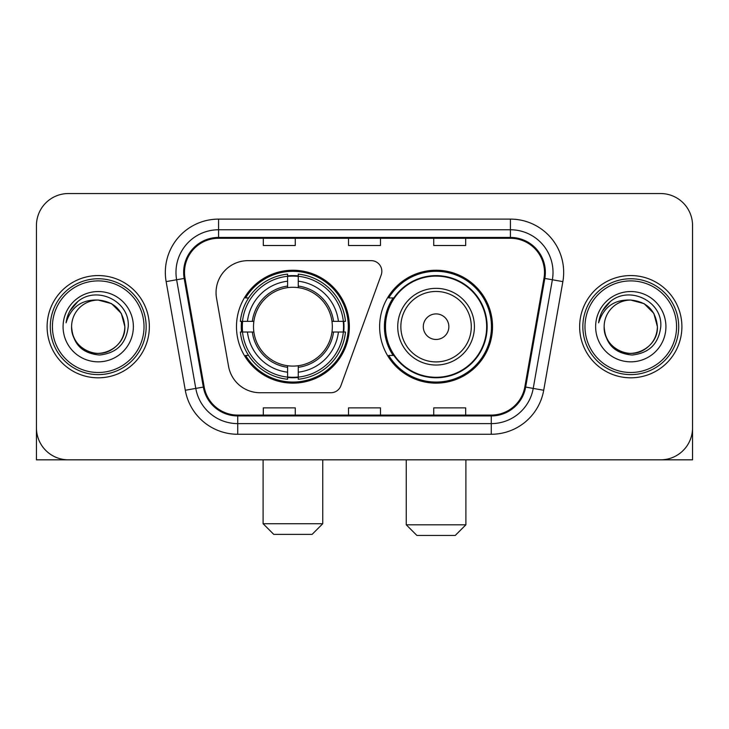 <?xml version="1.0" encoding="UTF-8"?>
<svg xmlns="http://www.w3.org/2000/svg" width="729" height="729" viewBox="0 0 729 729"><rect width="100%" height="100%" fill="white"/><g stroke="black" fill="none" stroke-linecap="round" stroke-linejoin="round"><path stroke-width="1.09" d="M216.048 292.602A31.948 31.948 0 0 0 216.531 298.152L228.551 366.322A31.948 31.948 0 0 0 260.016 392.721L330.875 392.721A10.653 10.653 0 0 0 340.89 385.714L381.203 274.942A10.653 10.653 0 0 0 371.198 260.654L247.997 260.654A31.948 31.948 0 0 0 216.048 292.602M379.627 326.692A56.452 56.452 0 0 0 436.079 383.135A56.452 56.452 0 0 0 492.522 326.692A56.452 56.452 0 0 0 436.079 270.24A56.452 56.452 0 0 0 379.627 326.692M236.478 326.692A56.452 56.452 0 0 0 292.921 383.135A56.452 56.452 0 0 0 349.373 326.692A56.452 56.452 0 0 0 292.921 270.24A56.452 56.452 0 0 0 236.478 326.692M241.545 332.014A51.659 51.659 0 0 1 241.545 321.361M393.159 355.442A51.659 51.659 0 0 1 393.159 297.933M36.45 225.507L36.45 427.877A31.948 31.948 0 0 0 68.398 459.826L660.602 459.826A31.948 31.948 0 0 0 692.55 427.877L692.55 225.507A31.948 31.948 0 0 0 660.602 193.549L68.398 193.549A31.948 31.948 0 0 0 36.45 225.507L36.45 427.877M47.103 326.692A51.121 51.121 0 0 0 98.224 377.813A51.121 51.121 0 0 0 149.354 326.692A51.121 51.121 0 0 0 98.224 275.562A51.121 51.121 0 0 0 47.103 326.692A51.121 51.121 0 0 0 98.224 377.813A51.121 51.121 0 0 0 149.354 326.692A51.121 51.121 0 0 0 98.224 275.562A51.121 51.121 0 0 0 47.103 326.692M579.646 326.692A51.121 51.121 0 0 0 630.776 377.813A51.121 51.121 0 0 0 681.897 326.692A51.121 51.121 0 0 0 630.776 275.562A51.121 51.121 0 0 0 579.646 326.692A51.121 51.121 0 0 0 630.776 377.813A51.121 51.121 0 0 0 681.897 326.692A51.121 51.121 0 0 0 630.776 275.562A51.121 51.121 0 0 0 579.646 326.692M184.501 272.373A34.081 34.081 0 0 1 218.582 238.283L510.418 238.283A34.081 34.081 0 0 1 543.98 278.287L524.825 386.926A34.081 34.081 0 0 1 491.264 415.093L237.736 415.093A34.081 34.081 0 0 1 204.175 386.926L185.02 278.287A34.081 34.081 0 0 1 184.501 272.373M183.644 272.373A34.937 34.937 0 0 0 184.173 278.432L203.336 387.072A34.937 34.937 0 0 0 237.736 415.94L491.264 415.94A34.937 34.937 0 0 0 525.664 387.072L544.827 278.432A34.937 34.937 0 0 0 510.418 237.435L218.582 237.435A34.937 34.937 0 0 0 183.644 272.373M166.139 281.613A53.253 53.253 0 0 1 218.582 219.11L510.418 219.11A53.253 53.253 0 0 1 562.861 281.613L543.706 390.261A53.253 53.253 0 0 1 491.264 434.265L237.736 434.265A53.253 53.253 0 0 1 185.294 390.261L166.139 281.613L176.628 279.763A42.601 42.601 0 0 1 218.582 229.763L510.418 229.763A42.601 42.601 0 0 1 552.372 279.763L533.218 388.411A42.601 42.601 0 0 1 491.264 423.613L237.736 423.613A42.601 42.601 0 0 1 195.782 388.411L176.628 279.763A42.601 42.601 0 0 1 175.981 272.373M660.602 193.549L68.398 193.549M68.398 459.826L660.602 459.826M569.003 459.826L692.55 459.826L692.55 225.507M525.664 387.072L533.218 388.411L552.372 279.763L562.861 281.613M348.526 238.283L348.526 245.5L380.474 245.5L380.474 238.283M263.315 238.283L263.315 245.5L295.272 245.5L295.272 238.283M433.728 238.283L433.728 245.5L465.685 245.5L465.685 238.283M380.474 415.093L380.474 407.876L348.526 407.876L348.526 415.093M295.272 415.093L295.272 407.876L263.315 407.876L263.315 415.093M465.685 415.093L465.685 407.876L433.728 407.876L433.728 415.093M36.45 417.225L36.45 459.826L159.997 459.826M144.023 326.692A45.799 45.799 0 0 0 98.224 280.893A45.799 45.799 0 0 0 52.424 326.692A45.799 45.799 0 0 0 98.224 372.492A45.799 45.799 0 0 0 144.023 326.692M146.155 326.692A47.932 47.932 0 0 0 98.224 278.76A47.932 47.932 0 0 0 50.292 326.692A47.932 47.932 0 0 0 98.224 374.615A47.932 47.932 0 0 0 146.155 326.692M71.597 326.692A26.627 26.627 0 0 1 98.224 300.066C114.398 301.642 123.274 310.518 124.85 326.692L121.287 313.379L111.537 303.628L98.224 300.066L111.537 303.628L121.287 313.379L124.85 326.692L121.287 313.379L111.537 303.628L98.224 300.066L111.537 303.628L121.287 313.379L124.85 326.692L121.287 313.379L111.537 303.628L98.224 300.066L111.537 303.628L121.287 313.379L124.85 326.692L121.287 313.379L111.537 303.628L98.224 300.066L111.537 303.628L121.287 313.379L124.85 326.692C125.762 346.375 101.504 360.381 84.91 349.747C76.399 344.416 71.961 336.734 71.597 326.692C72.873 344.052 82.195 353.492 99.572 355.023C116.631 353.182 126.181 343.733 128.213 326.692C130.19 301.332 96.957 285.203 77.812 301.542C71.132 307.128 67.214 314.217 66.066 322.81C71.087 306.955 81.812 299.373 98.224 300.066L111.537 303.628L121.287 313.379L124.85 326.692C125.762 346.375 101.504 360.381 84.91 349.747C76.399 344.416 71.961 336.734 71.597 326.692C70.695 346.375 94.943 360.381 111.537 349.747C120.057 344.416 124.495 336.734 124.85 326.692C124.495 336.734 120.057 344.416 111.537 349.747C94.943 360.381 70.695 346.375 71.597 326.692C71.961 336.734 76.399 344.416 84.91 349.747C101.504 360.381 125.762 346.375 124.85 326.692C125.762 346.375 101.504 360.381 84.91 349.747C76.399 344.416 71.961 336.734 71.597 326.692C71.961 336.734 76.399 344.416 84.91 349.747C101.504 360.381 125.762 346.375 124.85 326.692C124.495 336.734 120.057 344.416 111.537 349.747C94.943 360.381 70.695 346.375 71.597 326.692C70.695 346.375 94.943 360.381 111.537 349.747C120.057 344.416 124.495 336.734 124.85 326.692C125.762 346.375 101.504 360.381 84.91 349.747C76.399 344.416 71.961 336.734 71.597 326.692C70.695 346.375 94.943 360.381 111.537 349.747C120.057 344.416 124.495 336.734 124.85 326.692C125.762 346.375 101.504 360.381 84.91 349.747C76.399 344.416 71.961 336.734 71.597 326.692C71.961 336.734 76.399 344.416 84.91 349.747C101.504 360.381 125.762 346.375 124.85 326.692C125.917 347.359 99.344 361.083 83.124 348.626M63.077 326.692A35.147 35.147 0 0 0 98.224 361.839A35.147 35.147 0 0 0 133.371 326.692A35.147 35.147 0 0 0 98.224 291.545A35.147 35.147 0 0 0 63.077 326.692M77.803 301.551L69.948 310.891M69.465 311.793L70.166 310.508L69.465 311.793M312.094 534.384L273.758 534.384L263.105 523.732L322.747 523.732L312.094 534.384M298.252 377.112L298.252 379.253A52.825 52.825 0 0 0 345.482 332.014L343.341 332.014A50.702 50.702 0 0 1 298.252 377.112L298.252 372.182A45.799 45.799 0 0 0 338.411 332.014L331.968 332.014A39.412 39.412 0 0 0 298.252 287.645L298.252 276.273A50.702 50.702 0 0 1 343.341 321.361L345.482 321.361A52.825 52.825 0 0 0 298.252 274.131L298.252 276.273M242.511 332.014L240.37 332.014A52.825 52.825 0 0 0 287.6 379.253L287.6 377.112A50.702 50.702 0 0 1 242.511 332.014L247.441 332.014A45.799 45.799 0 0 0 287.6 372.182L287.6 365.739A39.412 39.412 0 0 0 331.968 332.014L333.545 332.014A40.97 40.97 0 0 1 298.252 367.307L298.252 372.182M287.6 276.273L287.6 274.131A52.825 52.825 0 0 0 240.37 321.361L242.511 321.361A50.702 50.702 0 0 1 287.6 276.273L287.6 281.203A45.799 45.799 0 0 0 247.441 321.361L253.874 321.361A39.412 39.412 0 0 0 287.6 365.739L287.6 367.307A40.97 40.97 0 0 1 252.307 332.014L247.441 332.014M242.611 332.014A50.593 50.593 0 0 1 242.611 321.361M298.252 276.382A50.593 50.593 0 0 0 287.6 276.382M343.241 321.361A50.593 50.593 0 0 1 343.241 332.014M343.341 321.361L338.411 321.361A45.799 45.799 0 0 0 298.252 281.203M338.411 332.014L343.341 332.014M287.6 372.182L287.6 377.112M331.968 321.361L338.411 321.361M298.252 365.803L298.252 367.307M287.6 365.739A39.412 39.412 0 0 1 253.874 332.014L252.307 332.014M298.252 377.002A50.593 50.593 0 0 1 287.6 377.002M247.441 321.361L242.511 321.361M287.6 287.572L287.6 281.203M298.252 287.645A39.412 39.412 0 0 0 253.874 321.361L252.307 321.361A40.97 40.97 0 0 1 287.6 286.069M298.252 287.572L298.252 286.069A40.97 40.97 0 0 1 333.545 321.361M248.607 297.933L245.591 297.933A55.386 55.386 0 0 1 348.307 326.692A55.386 55.386 0 0 1 245.591 355.442L248.607 355.442M455.242 535.451L416.906 535.451L406.253 524.798L465.895 524.798L455.242 535.451M448.854 326.692A12.785 12.785 0 0 0 436.079 313.907A12.785 12.785 0 0 0 423.294 326.692A12.785 12.785 0 0 0 436.079 339.468A12.785 12.785 0 0 0 448.854 326.692M474.415 326.692A38.345 38.345 0 0 0 436.079 288.347A38.345 38.345 0 0 0 397.733 326.692A38.345 38.345 0 0 0 436.079 365.029A38.345 38.345 0 0 0 474.415 326.692A38.345 38.345 0 0 1 436.079 365.029A38.345 38.345 0 0 1 397.733 326.692M486.662 326.692A50.593 50.593 0 0 0 436.079 276.1A50.593 50.593 0 0 0 385.486 326.692A50.593 50.593 0 0 0 436.079 377.285A50.593 50.593 0 0 0 486.662 326.692M491.455 326.692A55.386 55.386 0 0 1 388.739 355.442L393.87 355.442A51.066 51.066 0 0 0 469.859 364.983A51.066 51.066 0 0 0 469.859 288.392A51.066 51.066 0 0 0 393.87 297.933L388.739 297.933A55.386 55.386 0 0 1 491.455 326.692M676.576 326.692A45.799 45.799 0 0 0 630.776 280.893A45.799 45.799 0 0 0 584.977 326.692A45.799 45.799 0 0 0 630.776 372.492A45.799 45.799 0 0 0 676.576 326.692M678.708 326.692A47.932 47.932 0 0 0 630.776 278.76A47.932 47.932 0 0 0 582.845 326.692A47.932 47.932 0 0 0 630.776 374.615A47.932 47.932 0 0 0 678.708 326.692M604.15 326.692A26.627 26.627 0 0 1 630.776 300.066C646.942 301.642 655.818 310.518 657.403 326.692L653.831 313.379L644.09 303.628L630.776 300.066L644.09 303.628L653.831 313.379L657.403 326.692L653.831 313.379L644.09 303.628L630.776 300.066L644.09 303.628L653.831 313.379L657.403 326.692L653.831 313.379L644.09 303.628L630.776 300.066L644.09 303.628L653.831 313.379L657.403 326.692L653.831 313.379L644.09 303.628L630.776 300.066L644.09 303.628L653.831 313.379L657.403 326.692C658.305 346.375 634.057 360.381 617.463 349.747C608.943 344.416 604.505 336.734 604.15 326.692C605.425 344.052 614.747 353.492 632.125 355.023C649.184 353.182 658.724 343.733 660.766 326.692C662.743 301.332 629.51 285.203 610.355 301.542C603.676 307.128 599.767 314.217 598.618 322.81C603.639 306.955 614.356 299.373 630.776 300.066L644.09 303.628L653.831 313.379L657.403 326.692C658.305 346.375 634.057 360.381 617.463 349.747C608.943 344.416 604.505 336.734 604.15 326.692C603.238 346.375 627.496 360.381 644.09 349.747C652.601 344.416 657.039 336.734 657.403 326.692C657.039 336.734 652.601 344.416 644.09 349.747C627.496 360.381 603.238 346.375 604.15 326.692C604.505 336.734 608.943 344.416 617.463 349.747C634.057 360.381 658.305 346.375 657.403 326.692C658.305 346.375 634.057 360.381 617.463 349.747C608.943 344.416 604.505 336.734 604.15 326.692C604.505 336.734 608.943 344.416 617.463 349.747C634.057 360.381 658.305 346.375 657.403 326.692C657.039 336.734 652.601 344.416 644.09 349.747C627.496 360.381 603.238 346.375 604.15 326.692C603.238 346.375 627.496 360.381 644.09 349.747C652.601 344.416 657.039 336.734 657.403 326.692C658.305 346.375 634.057 360.381 617.463 349.747C608.943 344.416 604.505 336.734 604.15 326.692C603.238 346.375 627.496 360.381 644.09 349.747C652.601 344.416 657.039 336.734 657.403 326.692C658.305 346.375 634.057 360.381 617.463 349.747C608.943 344.416 604.505 336.734 604.15 326.692C604.505 336.734 608.943 344.416 617.463 349.747C634.057 360.381 658.305 346.375 657.403 326.692C658.469 347.359 631.888 361.083 615.677 348.626M595.629 326.692A35.147 35.147 0 0 0 630.776 361.839A35.147 35.147 0 0 0 665.923 326.692A35.147 35.147 0 0 0 630.776 291.545A35.147 35.147 0 0 0 595.629 326.692M610.346 301.551L602.5 310.891M602.008 311.793L602.719 310.508M510.418 219.11L510.418 237.435M176.628 279.763L184.173 278.432M237.736 434.265L237.736 415.94M491.264 415.94L491.264 434.265M185.294 390.261L203.336 387.072M544.827 278.432L552.372 279.763M218.582 219.11L218.582 237.435M533.218 388.411L543.706 390.261M298.252 365.739A39.412 39.412 0 0 0 331.968 332.014M287.6 377.476A51.066 51.066 0 0 0 298.252 377.476M343.714 332.014A51.066 51.066 0 0 0 343.714 321.361M298.252 275.899A51.066 51.066 0 0 0 287.6 275.899M471.299 326.692A35.22 35.22 0 0 0 436.079 291.463A35.22 35.22 0 0 0 400.85 326.692A35.22 35.22 0 0 0 436.079 361.912A35.22 35.22 0 0 0 471.299 326.692M322.747 459.826L322.747 523.732M263.105 459.826L263.105 523.732M465.895 459.826L465.895 524.798M406.253 459.826L406.253 524.798"/></g></svg>

